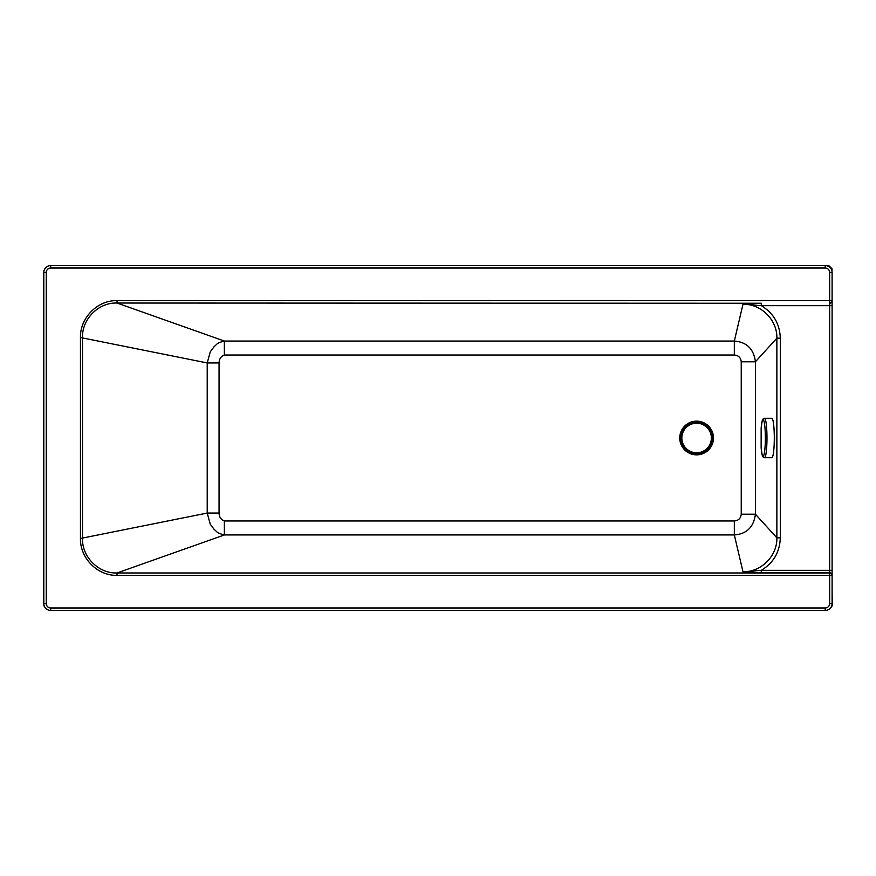 <?xml version="1.0" encoding="UTF-8"?>
<svg xmlns="http://www.w3.org/2000/svg" width="876" height="876" viewBox="0 0 876 876"><rect width="100%" height="100%" fill="white"/><g stroke="black" fill="none" stroke-linecap="round" stroke-linejoin="round"><path stroke-width="1.31" d="M45.508 267.903L43.899 270.618M832.101 588.212L832.2 601.516A2.957 2.957 0 0 1 832.101 602.283M830.919 607.407A2.957 2.957 0 0 0 832.2 604.966L832.2 601.067M43.953 604.966L44.753 607.046A2.957 2.957 0 0 1 43.899 604.966L43.899 604.714M827.108 265.822L829.046 265.822L832.003 268.79L832.003 271.319L832.003 268.899M734.329 355.021L734.329 341.049L224.355 341.049L224.355 355.021L734.329 355.021C738.479 355.404 740.789 357.66 741.238 361.788L755.408 361.788C753.776 348.966 746.746 342.045 734.329 341.049L742.979 304.246L761.266 305.658L829.638 305.658L829.638 572.97A2.464 2.409 -0 0 1 832.101 575.379L832.101 272.458A6.898 6.898 0 0 0 825.203 265.559L50.698 265.559A6.898 6.898 0 0 0 43.8 272.458L43.8 603.542A6.898 6.898 0 0 0 50.698 610.441L825.203 610.441A6.898 6.898 0 0 0 832.101 603.542L832.101 575.379L829.638 575.379L829.638 603.542A4.435 4.435 0 0 1 825.203 607.977L50.698 607.977L50.698 610.441M50.698 607.977A4.435 4.435 0 0 1 46.264 603.542L46.264 272.458A4.435 4.435 0 0 1 50.698 268.023L825.203 268.023A4.435 4.435 0 0 1 829.638 272.458L829.638 300.621L117.023 300.621C97.346 300.139 79.924 318.043 80.461 337.523L80.461 538.477C79.935 558.078 97.466 575.871 117.023 575.379L117.023 572.97C98.813 573.692 81.917 557.081 82.497 538.477L82.497 337.523C81.906 319.039 98.692 302.319 117.023 303.03L224.355 341.049C215.748 343.217 217.062 344.629 214.346 346.349L210.262 351.824L207.218 362.938L219.066 362.938C219.12 359.061 220.883 356.423 224.355 355.021M80.461 538.477L207.218 513.062L219.066 513.062L219.066 362.938M741.238 361.788L741.238 514.212L755.408 514.212L755.408 361.788L776.87 338.18L776.87 537.82L780.297 537.82L780.297 338.18L776.87 338.18C777.384 320.069 761.124 303.753 742.979 304.246L761.266 303.249L761.266 305.658C773.475 313.082 779.815 323.923 780.297 338.18M80.461 337.523L207.218 362.938L207.218 513.062L210.273 524.198L214.357 529.662C217.084 531.393 215.748 532.783 224.355 534.951L224.355 520.979C220.894 519.588 219.131 516.95 219.066 513.062M741.238 514.212C740.778 518.351 738.468 520.607 734.329 520.979L734.329 534.951C746.702 533.988 753.732 527.078 755.408 514.212L776.87 537.82C777.384 555.932 761.124 572.247 742.979 571.754L734.329 534.951L224.355 534.951L117.023 572.97L829.638 572.97L829.638 575.379L117.023 575.379M774.22 432.755A6.154 0.766 90 0 1 774.581 438A6.154 0.766 90 0 1 774.22 443.245M832.101 570.342L761.266 570.342L761.266 572.751L829.638 572.751A2.464 2.409 180 0 1 832.101 575.16M780.297 537.82C779.815 552.077 773.475 562.918 761.266 570.342L742.979 571.754L761.266 572.751M117.023 300.621L117.023 303.03L761.266 303.249M761.145 428.244C762.843 415.859 762.262 420.524 764.496 418.29A19.71 2.442 90 0 1 764.529 418.29L771.865 418.29A19.71 2.442 90 0 1 772.161 418.443A19.71 2.442 90 0 1 774.296 439.226A19.71 2.442 90 0 1 771.865 457.71L764.529 457.71A19.71 2.442 90 0 1 764.496 457.71C762.262 455.476 762.843 460.141 761.145 447.756L761.145 428.244A18.308 2.267 90 0 1 763.357 419.834A18.308 2.267 90 0 1 765.328 440.267A18.308 2.267 90 0 1 763.565 455.881A18.308 2.267 90 0 1 761.145 447.756M764.529 418.29A19.71 2.442 90 0 1 764.836 418.443A19.71 2.442 90 0 1 766.971 439.226A19.71 2.442 90 0 1 764.529 457.71M680.499 438A16.107 16.107 0 0 0 704.665 451.95A16.107 16.107 0 0 0 704.665 424.05A16.107 16.107 0 0 0 680.499 438M680.893 438A15.713 15.713 0 0 0 704.468 451.611A15.713 15.713 0 0 0 704.468 424.389A15.713 15.713 0 0 0 680.893 438M681.835 438A14.782 14.782 0 0 0 696.606 452.782A14.782 14.782 0 0 0 711.389 438A14.782 14.782 0 0 0 696.606 423.217A14.782 14.782 0 0 0 681.835 438M829.046 265.822L829.046 266.731M734.329 520.979L224.355 520.979M713.48 438A16.874 16.874 0 0 0 688.175 423.393A16.874 16.874 0 0 0 688.175 452.607A16.874 16.874 0 0 0 713.48 438M825.203 610.441L825.203 607.977M832.101 603.542L829.638 603.542M46.264 603.542L43.8 603.542M46.264 272.458L43.8 272.458M50.698 268.023L50.698 265.559M825.203 268.023L825.203 265.559M829.638 272.458L832.101 272.458M829.638 300.621L832.101 300.621A2.464 2.409 180 0 1 829.638 303.03L829.638 300.621M832.101 305.658L829.638 305.658L829.638 303.249A2.464 2.409 180 0 0 832.101 300.84"/></g></svg>
